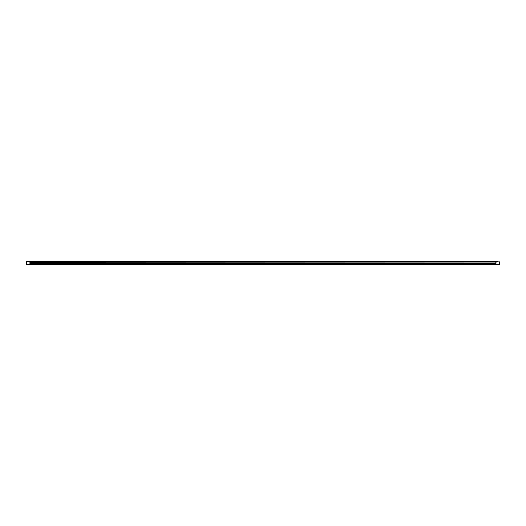 <?xml version="1.0" encoding="UTF-8"?>
<svg xmlns="http://www.w3.org/2000/svg" width="526" height="526" viewBox="0 0 526 526"><rect width="100%" height="100%" fill="white"/><g stroke="black" fill="none" stroke-linecap="round" stroke-linejoin="round"><path stroke-width="0.79" d="M499.7 261.81L499.68 264.361L28.075 264.361L30.054 263.796L495.946 263.796L29.344 263.96M26.307 261.665L499.7 261.797M26.307 264.335L28.075 264.361M29.344 262.04L496.656 262.04L30.054 262.204L28.075 261.639M496.656 262.04L497.925 261.639M497.925 264.361L496.656 263.96M30.054 262.204L30.054 263.796M495.946 262.204L495.946 263.796M497.629 261.705L28.371 261.705M28.371 264.295L497.629 264.295M26.3 261.81L26.3 264.19"/></g></svg>
